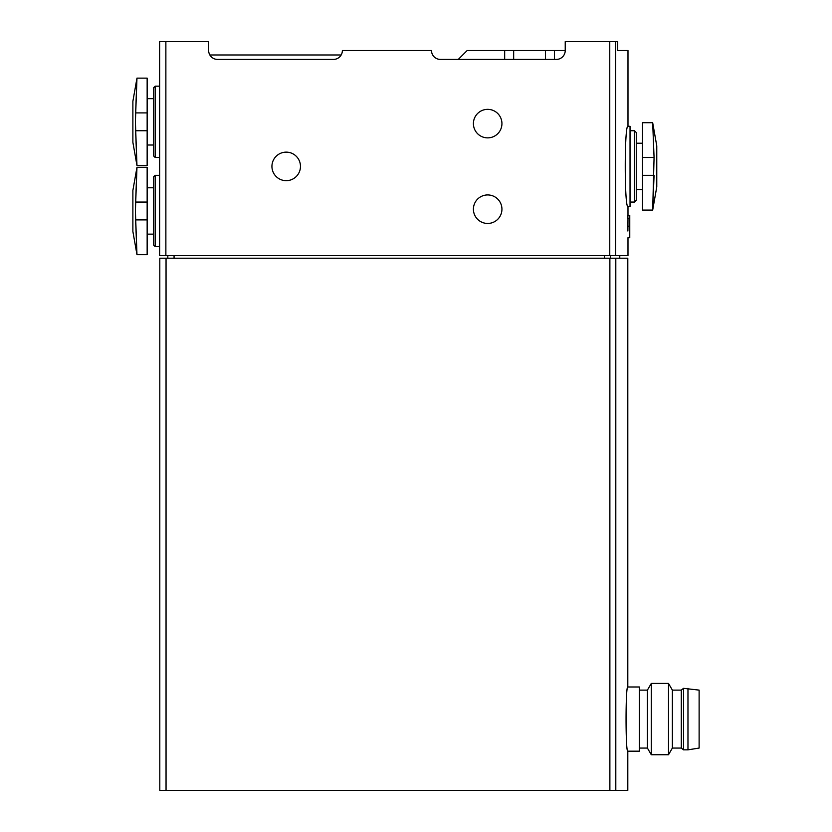 <?xml version="1.0" encoding="UTF-8"?>
<svg xmlns="http://www.w3.org/2000/svg" width="832" height="832" viewBox="0 0 832 832"><rect width="100%" height="100%" fill="white"/><g stroke="black" fill="none" stroke-linecap="round" stroke-linejoin="round"><path stroke-width="1.25" d="M627.983 237.692L627.983 255.538L159.63 255.538L159.63 41.6L208.655 41.6L208.655 50.513A8.913 8.913 0 0 0 217.568 59.426L333.455 59.426A8.913 8.913 0 0 0 342.368 50.513L431.506 50.513A8.913 8.913 0 0 0 440.43 59.426L556.306 59.426A8.913 8.913 0 0 0 565.23 50.513L467.168 50.513L458.255 59.426M504.67 59.426L504.67 50.513M554.466 59.426L554.466 50.513M545.47 59.426L545.47 50.513M513.666 59.426L513.666 50.513M615.68 255.538L615.68 41.6L617.718 41.6L617.718 50.513L627.983 50.513L627.983 126.287C624.343 123.916 624.343 208.905 627.983 206.513L627.983 215.426M615.68 41.6L565.23 41.6L565.23 50.513M627.89 231.026L627.983 218.546M629.762 218.546L627.89 218.546L627.89 215.426L629.762 215.426L629.762 237.713L627.973 237.713M501.935 209.186A14.258 14.258 0 0 1 480.542 221.541A14.258 14.258 0 0 1 480.542 196.841A14.258 14.258 0 0 1 501.935 209.186M501.935 123.614A14.258 14.258 0 0 1 480.542 135.959A14.258 14.258 0 0 1 480.542 111.259A14.258 14.258 0 0 1 501.935 123.614M300.466 166.4A14.258 14.258 0 0 1 279.074 178.755A14.258 14.258 0 0 1 279.074 154.045A14.258 14.258 0 0 1 300.466 166.4M147.15 202.062L135.595 202.062L136.968 167.294L135.398 210.974L136.968 254.654L135.595 219.887L147.15 219.887L147.15 254.654L136.968 254.654L132.881 231.473L132.881 190.466L136.968 167.294L147.15 167.294L147.15 219.887M147.15 112.913L135.595 112.913L136.968 78.146L135.398 121.826L136.968 165.506L135.595 130.738L147.15 130.738L147.15 165.506L136.968 165.506L132.881 142.334L132.881 101.327L136.968 78.146L147.15 78.146L147.15 130.738M642.512 157.487L654.066 157.487L652.683 122.72L654.066 157.487L652.683 210.08L654.066 175.313L642.512 175.313L642.512 210.08L652.683 210.08L656.77 186.898L656.77 145.902L652.683 122.72L642.512 122.72L642.512 175.313M627.806 686.993C625.477 685.1 625.477 753.095 627.806 751.182L639.392 751.182L639.392 686.993L627.806 686.993L627.806 258.222L159.806 258.222L159.806 790.4L166.046 790.4L166.046 258.222M627.806 751.182L627.806 790.4L166.046 790.4M687.97 749.84L699.119 748.062L699.119 690.113L683.519 688.334L683.519 749.84L687.97 749.84L687.97 688.334M683.519 749.84L681.294 748.062L681.294 690.113L683.519 688.334M681.294 748.062L672.37 748.062L672.37 690.113L668.512 683.426L651.279 683.426L651.279 754.738L668.512 754.738L668.512 683.426M651.279 754.738L647.41 748.062L647.41 690.113L651.279 683.426M167.825 258.222L167.825 255.538M634.494 130.738L634.494 202.062L636.272 200.273L636.272 132.527L634.494 130.738L630.032 130.738M627.983 206.513L630.032 206.513L630.032 126.287L627.983 126.287M159.63 157.487L155.168 157.487L155.168 86.174L159.63 86.174M155.168 157.487L153.39 155.698L153.39 87.953L155.168 86.174M159.63 246.626L155.168 246.626L155.168 175.313L159.63 175.313M155.168 246.626L153.39 244.847L153.39 177.102L155.168 175.313M209.851 54.974L341.172 54.974M165.87 255.538L165.87 41.6M609.762 255.538L609.762 41.6M615.805 790.4L615.805 258.222M609.877 790.4L609.877 258.222M174.065 258.222L174.065 255.538M604.323 258.222L604.323 255.538M610.324 258.222L610.324 255.538M627.942 226.19L629.762 226.19M681.294 690.113L672.37 690.113M672.37 748.062L668.512 754.738M647.41 690.113L639.392 690.113M647.41 748.062L639.392 748.062M619.778 258.222L619.778 255.538M642.512 143.218L636.272 143.218M642.512 189.582L636.272 189.582M634.494 202.062L630.032 202.062M153.39 98.654L147.15 98.654M153.39 145.007L147.15 145.007M153.39 187.793L147.15 187.793M153.39 234.146L147.15 234.146"/></g></svg>
